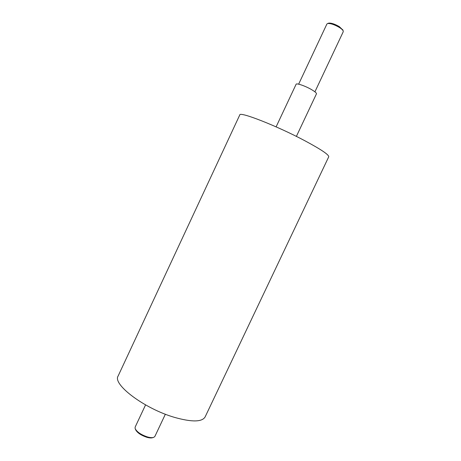 <?xml version="1.0" encoding="UTF-8"?>
<svg xmlns="http://www.w3.org/2000/svg" width="461" height="461" viewBox="0 0 461 461"><rect width="100%" height="100%" fill="white"/><g stroke="black" fill="none" stroke-linecap="round" stroke-linejoin="round"><path stroke-width="0.69" d="M298.642 84.167L326.895 24.012L327.65 23.517C330.525 23.286 334.427 24.594 339.359 27.435C341.382 28.72 342.65 29.85 343.157 30.812L343.255 31.711L314.915 91.825M342.857 30.011L339.319 26.64C334.888 24.087 331.378 22.912 328.785 23.119L328.463 23.234M135.355 429.099L135.546 429.554C137.148 432.712 140.945 435.299 146.938 437.322C149.508 438.025 151.45 438.134 152.752 437.65L153.225 437.506M165.361 414.214L154.89 436.411L153.824 437.322C152.412 437.852 150.303 437.731 147.508 436.959C140.985 434.758 136.854 431.945 135.113 428.517L135.136 427.117L145.567 404.902M305.228 140.945C321.219 149.543 329.05 154.827 328.728 156.809L205.122 416.928C202.068 422.074 191.891 422.23 174.592 417.401C144.408 408.723 112.219 384.267 118.131 375.997L239.766 114.95C239.386 111.193 277.188 125.951 305.228 140.945M276.11 126.861L296.112 84.259C296.394 82.922 305.044 85.855 311.204 89.411C314.875 91.549 316.626 93.024 316.459 93.831L296.383 136.404M328.785 23.119L327.65 23.517M342.742 29.688L343.157 30.812"/></g></svg>
